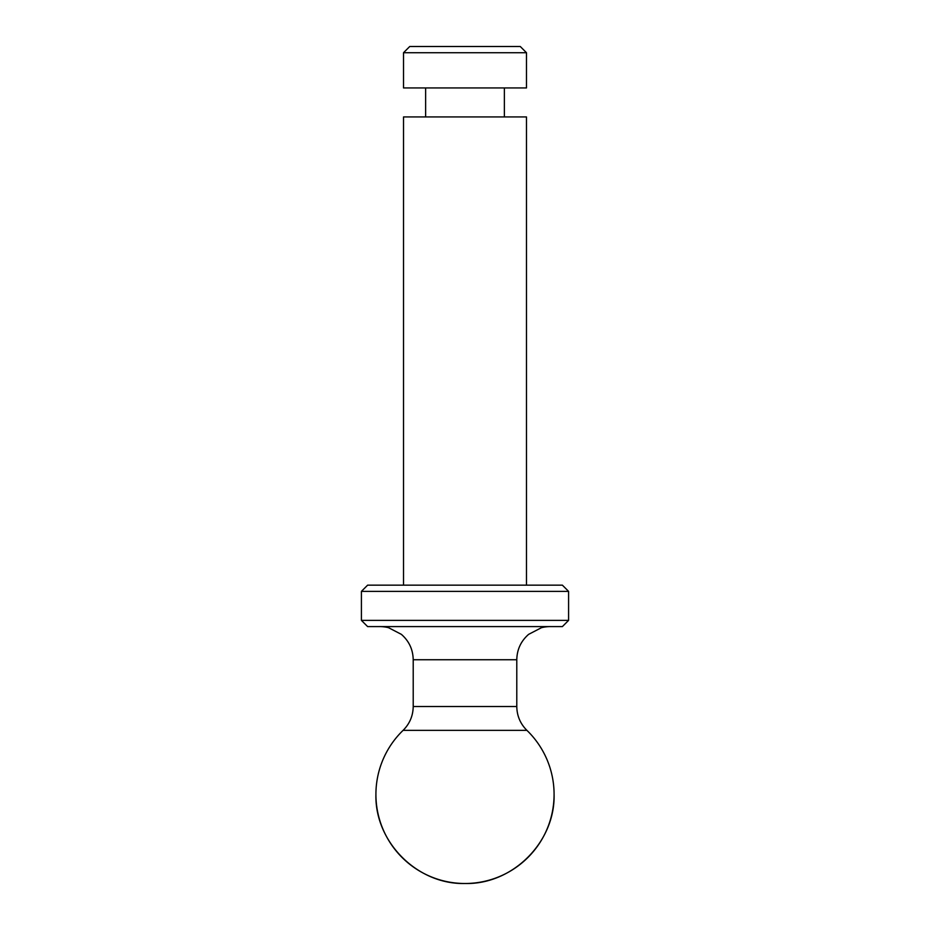 <?xml version="1.0" encoding="UTF-8"?>
<svg xmlns="http://www.w3.org/2000/svg" width="930" height="930" viewBox="0 0 930 930"><rect width="100%" height="100%" fill="white"/><g stroke="black" fill="none" stroke-linecap="round" stroke-linejoin="round"><path stroke-width="1.4" d="M403.515 52.719L409.735 46.5L520.265 46.5L526.485 52.719L403.515 52.719L403.515 87.932L526.485 87.932L526.485 52.719M526.485 585.156L526.485 116.936L403.515 116.936L403.515 585.156M361.41 591.375L367.629 585.156L562.371 585.156L568.59 591.375L361.41 591.375L361.41 620.38L568.59 620.38L568.59 591.375M568.59 620.38L562.371 626.599L367.629 626.599L361.41 620.38M465 730.352L403.097 730.352A89.082 89.082 0 0 0 375.918 794.418C374.685 842.022 417.396 884.732 465 883.5C512.604 884.732 555.315 842.022 554.082 794.418A89.082 89.082 0 0 0 526.903 730.352L465 730.352M549.944 626.599C552.001 626.611 546.549 626.332 541.446 627.704L528.612 634.365C520.94 641.084 516.999 649.547 516.789 659.742L413.211 659.742C413.001 649.547 409.061 641.084 401.388 634.365L388.554 627.704C383.451 626.332 377.999 626.611 380.056 626.599M516.789 659.742L516.789 706.521L413.211 706.521C413.06 715.833 409.688 723.773 403.097 730.352M425.638 87.932L425.638 116.936M504.362 87.932L504.362 116.936M413.211 659.742L413.211 706.521M516.789 706.521C516.941 715.833 520.312 723.773 526.903 730.352M375.918 794.418A89.082 89.082 0 0 0 465 883.5A89.082 89.082 0 0 0 554.082 794.418"/></g></svg>

